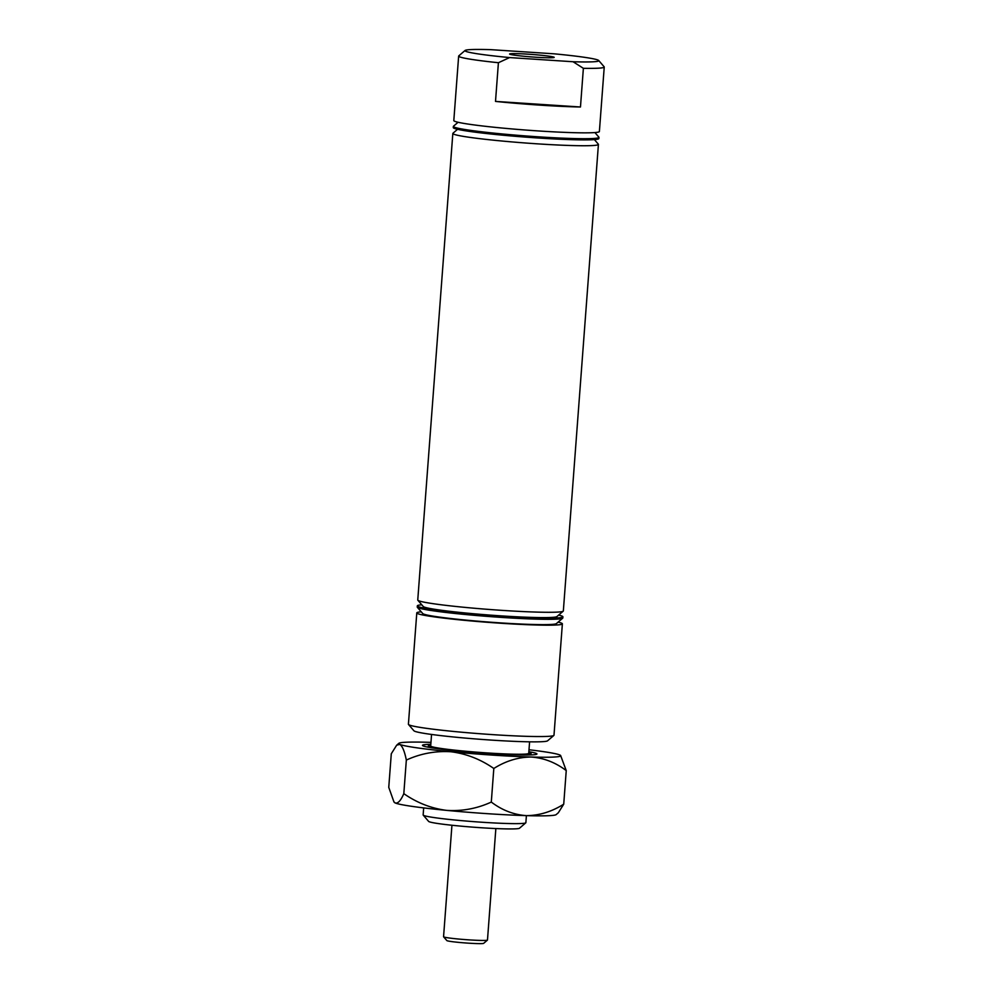 <?xml version="1.0" encoding="UTF-8"?>
<svg xmlns="http://www.w3.org/2000/svg" width="993" height="993" viewBox="0 0 993 993"><rect width="100%" height="100%" fill="white"/><g stroke="black" fill="none" stroke-linecap="round" stroke-linejoin="round"><path stroke-width="1.49" d="M553.908 57.147A22.367 1.254 4.3 0 0 530.138 54.317A22.367 1.254 4.3 0 0 509.583 54.019A22.367 1.254 4.3 0 0 509.868 54.243A22.367 1.254 4.3 0 0 533.638 57.073A22.367 1.254 4.3 0 0 554.193 57.371A22.367 1.254 4.3 0 0 553.908 57.147M553.871 735.428L547.565 740.828A67.114 3.749 -175.7 0 1 491.535 740.108A67.114 3.749 -175.7 0 1 413.932 730.786L408.508 724.493A72.998 4.071 4.3 0 0 492.925 734.646A72.998 4.071 4.3 0 0 553.871 735.428A72.998 4.071 4.3 0 0 553.995 735.205L562.373 623.84A72.998 4.071 -175.7 0 1 501.291 623.281A72.998 4.071 -175.7 0 1 416.787 612.892A72.998 4.071 -175.7 0 1 421.268 611.837M525.781 822.837L519.476 828.236A45.628 2.545 -175.7 0 1 481.394 827.752A45.628 2.545 -175.7 0 1 428.628 821.41L423.217 815.129A51.512 2.88 4.3 0 0 482.772 822.291A51.512 2.88 4.3 0 0 525.781 822.837A51.512 2.88 4.3 0 0 525.868 822.688L526.402 815.638M594.919 132.565L598.853 137.133A72.998 4.071 -175.7 0 1 598.953 137.369A72.998 4.071 -175.7 0 1 537.871 136.798A72.998 4.071 -175.7 0 1 453.367 126.421A72.998 4.071 -175.7 0 1 453.503 126.198L458.071 122.276M598.953 137.369L598.866 138.536A72.998 4.071 -175.7 0 1 537.784 137.977A72.998 4.071 -175.7 0 1 453.28 127.588L453.367 126.421M594.385 139.591L598.32 144.159A72.998 4.071 -175.7 0 1 598.419 144.395A72.998 4.071 -175.7 0 1 537.337 143.836A72.998 4.071 -175.7 0 1 452.833 133.447A72.998 4.071 -175.7 0 1 452.969 133.236L457.55 129.313M598.419 144.395L563.341 610.956A72.998 4.071 -175.7 0 1 563.217 611.167A72.998 4.071 -175.7 0 1 502.259 610.385A72.998 4.071 -175.7 0 1 417.854 600.244A72.998 4.071 -175.7 0 1 417.755 600.008L452.833 133.447M563.217 611.167L556.912 616.566A67.114 3.749 -175.7 0 1 500.882 615.859A67.114 3.749 -175.7 0 1 423.279 606.524L417.854 600.244M558.637 615.089A72.998 4.071 -175.7 0 1 562.907 616.814L562.808 617.981A72.998 4.071 -175.7 0 1 562.683 618.205A72.998 4.071 -175.7 0 1 501.738 617.423A72.998 4.071 -175.7 0 1 417.321 607.269A72.998 4.071 -175.7 0 1 417.234 607.033L417.321 605.867A72.998 4.071 -175.7 0 1 421.789 604.811M562.907 616.814A72.998 4.071 -175.7 0 1 501.825 616.243A72.998 4.071 -175.7 0 1 417.321 605.867M529.592 741.821L528.723 753.352A49.154 2.743 -175.7 0 1 487.6 752.967A49.154 2.743 -175.7 0 1 430.689 745.979L431.558 734.448M562.683 618.205L556.378 623.604A67.114 3.749 -175.7 0 1 500.348 622.884A67.114 3.749 -175.7 0 1 422.745 613.55L417.321 607.269M558.103 622.127A72.998 4.071 -175.7 0 1 562.373 623.84M528.785 752.495A51.512 2.88 -175.7 0 1 531.069 753.526A51.512 2.88 -175.7 0 1 487.973 753.128A51.512 2.88 -175.7 0 1 428.343 745.805A51.512 2.88 -175.7 0 1 430.751 745.122M598.717 60.511L604.141 66.792A72.998 4.071 -175.7 0 1 604.24 67.028L599.387 131.51A72.998 4.071 -175.7 0 1 538.318 130.939A72.998 4.071 -175.7 0 1 453.813 120.563L458.654 56.08A72.998 4.071 -175.7 0 1 458.791 55.869L465.084 50.469A67.114 3.749 4.3 0 0 509.62 57.569L573.048 61.74A67.114 3.749 4.3 0 0 598.717 60.511A67.114 3.749 4.3 0 0 554.156 53.821L490.728 49.65A67.114 3.749 4.3 0 0 465.084 50.469M604.24 67.028A72.998 4.071 -175.7 0 1 583.375 68.318L580.471 106.996A72.998 4.071 -175.7 0 1 540.254 105.159A72.998 4.071 -175.7 0 1 495.507 101.41L498.412 62.72A72.998 4.071 -175.7 0 1 458.654 56.08M498.412 62.72L509.62 57.569M573.048 61.74L583.375 68.318M423.676 807.905L423.142 814.968A51.512 2.88 4.3 0 0 423.217 815.129M416.787 612.892L408.408 724.257A72.998 4.071 4.3 0 0 408.508 724.493M495.507 101.41L580.471 106.996M487.439 940.11L483.653 943.35A18.482 1.03 -175.7 0 1 468.224 943.151A18.482 1.03 -175.7 0 1 446.85 940.582L443.598 936.809A22.02 1.229 4.3 0 0 469.056 939.875A22.02 1.229 4.3 0 0 487.439 940.11A22.02 1.229 4.3 0 0 487.476 940.048L495.855 828.559M451.939 825.257L443.561 936.747A22.02 1.229 4.3 0 0 443.598 936.809M528.847 751.701A57.395 3.202 -175.7 0 1 536.195 753.377A57.395 3.202 -175.7 0 1 536.841 754.134A57.395 3.202 -175.7 0 1 482.61 753.091A57.395 3.202 -175.7 0 1 423.217 745.942A57.395 3.202 -175.7 0 1 422.546 745.544A57.395 3.202 -175.7 0 1 430.813 744.328M406.336 760.067C420.548 753.563 435.443 750.795 451.021 751.763C466.35 753.724 480.612 759.297 493.819 768.483C505.685 760.998 518.073 757.175 530.97 757.026C543.655 757.87 555.422 762.401 566.246 770.593L560.611 755.487A81.24 4.531 -175.7 0 1 530.97 757.026A81.24 4.531 -175.7 0 1 451.021 751.763A81.24 4.531 -175.7 0 1 399.757 744.402C402.376 746.028 404.573 751.242 406.336 760.067L403.816 793.655C400.862 800.495 398.044 803.622 395.351 803.014L393.948 801.922L388.76 787.35L391.292 753.761L396.666 745.197L399.757 744.402A81.24 4.531 -175.7 0 1 398.838 743.323A81.24 4.531 -175.7 0 1 428.442 742.292A81.24 4.531 -175.7 0 1 430.962 742.379M393.948 801.922L394.395 802.443A81.24 4.531 -175.7 0 0 395.351 803.014A81.24 4.531 -175.7 0 0 446.614 810.375A81.24 4.531 -175.7 0 0 526.563 815.638A81.24 4.531 -175.7 0 0 556.167 814.608L558.351 812.733L563.726 804.181C551.86 811.666 539.472 815.489 526.563 815.638C513.89 814.794 502.123 810.263 491.299 802.071C477.087 808.587 462.192 811.355 446.614 810.375C431.285 808.426 417.023 802.84 403.816 793.655M491.299 802.071L493.819 768.483M563.726 804.181L566.246 770.593M528.996 749.752A81.24 4.531 -175.7 0 1 559.667 754.928A81.24 4.531 -175.7 0 1 560.611 755.487M530.97 754.928L531.069 753.526M428.231 747.208L428.343 745.805M398.838 743.323L396.666 745.197"/></g></svg>
